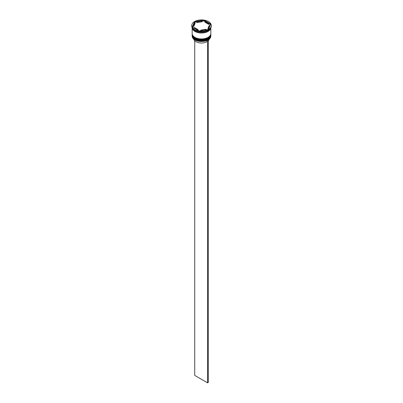 <?xml version="1.0" encoding="UTF-8"?>
<svg xmlns="http://www.w3.org/2000/svg" width="403" height="403" viewBox="0 0 403 403"><rect width="100%" height="100%" fill="white"/><g stroke="black" fill="none" stroke-linecap="round" stroke-linejoin="round"><path stroke-width="0.6" d="M208.064 39.968A9.234 5.33 180 0 1 208.029 39.988A9.234 5.33 180 0 1 194.971 39.988L194.906 39.952A9.329 5.385 0 0 0 208.094 39.952A9.329 5.385 0 0 0 210.829 36.144L210.829 35.459A9.329 5.385 180 0 1 205.072 40.431A9.329 5.385 180 0 1 194.906 39.267A9.329 5.385 180 0 1 192.171 35.459A9.329 5.385 180 0 1 192.181 35.232M210.819 34.089A9.329 5.385 180 0 1 210.829 34.315A9.329 5.385 180 0 1 205.072 39.293A9.329 5.385 180 0 1 194.906 38.124A9.329 5.385 180 0 1 192.171 34.315A9.329 5.385 180 0 1 192.181 34.089M199.349 31.671L198.729 31.575A9.516 5.491 180 0 0 199.349 31.671M208.16 30.24A9.329 5.385 0 0 1 208.094 30.275A9.329 5.385 0 0 1 194.906 30.28A9.329 5.385 0 0 0 194.906 30.28L194.573 30.089A9.793 5.657 0 0 0 208.427 30.089L207.998 30.331A9.516 5.491 180 0 0 208.23 30.2A9.516 5.491 180 0 0 208.326 30.144M208.427 30.089A9.793 5.657 0 0 0 211.293 26.089L211.293 25.555A9.793 5.657 0 0 0 208.427 21.555A9.793 5.657 0 0 0 197.752 20.331A9.793 5.657 0 0 0 191.707 25.555A9.793 5.657 0 0 0 194.573 29.555A9.793 5.657 0 0 0 205.248 30.779A9.793 5.657 0 0 0 211.293 25.555M192.171 34.315L192.171 34.693A9.329 5.385 0 0 0 194.906 38.502A9.329 5.385 0 0 0 205.072 39.67A9.329 5.385 0 0 0 210.829 34.693L210.829 34.315M192.171 27.812L192.171 33.555A9.329 5.385 0 0 0 194.906 37.363A9.329 5.385 0 0 0 205.072 38.527A9.329 5.385 0 0 0 210.829 33.555L210.829 27.812M192.181 27.827A9.329 5.385 0 0 0 194.906 31.419A9.329 5.385 0 0 0 204.895 32.628A9.329 5.385 0 0 0 210.819 27.827M192.256 27.963A9.329 5.385 0 0 0 194.906 31.041A9.329 5.385 0 0 0 204.477 32.336A9.329 5.385 0 0 0 210.744 27.963M210.583 24.709L208.673 23.606A7.929 4.579 0 0 0 207.107 22.321A7.929 4.579 0 0 0 204.88 21.414L204.271 21.062A9.516 5.491 180 0 0 203.651 20.966L204.009 20.765L204.271 21.062M204.88 22.175L204.88 21.414L208.673 23.606L208.673 24.366L204.88 22.175M193.742 39.131A7.833 4.524 0 0 0 195.959 41.7A7.833 4.524 0 0 0 206.699 41.887L206.699 40.622M194.971 39.988L194.906 39.952A9.329 5.385 0 0 1 192.171 36.144L192.171 35.459M200.845 30.673L200.845 30.119A7.929 4.579 0 0 0 206.019 29.318L206.019 29.872M194.327 28.27L194.327 27.51A7.929 4.579 0 0 0 198.12 29.696L198.12 30.457M194.987 22.946A7.929 4.579 0 0 0 193.571 25.555A7.929 4.579 0 0 0 193.596 25.933L193.596 26.699L194.987 23.706L194.987 22.946L193.596 25.933M193.571 25.555L193.571 26.316A7.929 4.579 0 0 0 193.596 26.699M202.155 20.996A7.929 4.579 0 0 0 196.981 21.797L196.981 22.558L202.155 21.757L202.155 20.996L196.981 21.797M200.845 30.119L206.019 29.318M194.327 27.51L198.12 29.696M198.991 30.96L208.356 29.515L210.865 24.109L204.009 20.15L194.644 21.601L192.135 27.006L198.991 30.96M191.707 25.555L191.707 26.089A9.793 5.657 0 0 0 194.573 30.089L194.906 30.275M194.548 22.568L194.644 22.215L195.002 22.306A9.516 5.491 180 0 0 194.548 22.568L192.417 27.167M194.644 22.215L194.644 21.601M203.651 20.966L202.155 21.198M196.981 21.999L195.002 22.306M204.009 20.765L204.009 20.15M208.013 28.165L208.013 28.925A7.929 4.579 0 0 0 209.429 26.316L209.429 25.555A7.929 4.579 0 0 0 209.404 25.177L208.013 28.165A7.929 4.579 0 0 0 209.429 25.555M208.26 40.789A7.833 4.524 0 0 0 209.258 39.131M194.74 40.789L194.74 375.425L207.6 382.85L208.26 382.467L208.26 39.852M207.6 40.219L207.6 382.85M207.993 38.864A9.047 5.224 180 0 1 195.102 38.925M192.171 34.96A9.329 5.385 0 0 0 192.171 35.001A9.329 5.385 0 0 0 194.906 38.809A9.329 5.385 0 0 0 205.072 39.978A9.329 5.385 0 0 0 210.829 35.001A9.329 5.385 0 0 0 210.829 34.96M210.824 34.809A9.329 5.385 180 0 1 210.829 34.925A9.329 5.385 180 0 1 205.072 39.897A9.329 5.385 180 0 1 194.906 38.733A9.329 5.385 180 0 1 192.171 34.925L192.171 35.001C192.221 36.557 193.153 37.867 194.961 38.935C200.311 42.34 211.202 39.781 210.829 35.001L210.824 34.809M207.993 37.721A9.047 5.224 180 0 1 195.102 37.781M192.171 33.822A9.329 5.385 0 0 0 192.171 33.857A9.329 5.385 0 0 0 194.906 37.665A9.329 5.385 0 0 0 205.072 38.834A9.329 5.385 0 0 0 210.829 33.857A9.329 5.385 0 0 0 210.829 33.822M210.824 33.666A9.329 5.385 180 0 1 210.829 33.781A9.329 5.385 180 0 1 205.072 38.759A9.329 5.385 180 0 1 194.906 37.59A9.329 5.385 180 0 1 192.171 33.781L192.171 33.857C192.221 35.414 193.153 36.723 194.961 37.791C200.311 41.197 211.202 38.638 210.829 33.857L210.824 33.666M210.764 27.923A9.279 5.36 180 0 1 204.805 32.618A9.279 5.36 180 0 1 194.936 31.404A9.279 5.36 180 0 1 192.236 27.923"/></g></svg>
